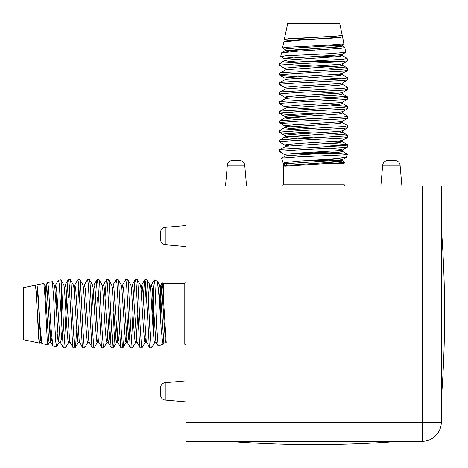<?xml version="1.0" encoding="UTF-8"?>
<svg xmlns="http://www.w3.org/2000/svg" width="468" height="468" viewBox="0 0 468 468"><rect width="100%" height="100%" fill="white"/><g stroke="black" fill="none" stroke-linecap="round" stroke-linejoin="round"><path stroke-width="0.7" d="M160.577 239.639A5.107 5.107 0 0 0 165.233 244.723L165.233 227.319A5.107 5.107 0 0 0 160.577 232.403L160.577 239.639L160.577 232.403A5.107 5.107 0 0 1 165.233 227.319L186.094 225.494M160.577 394.998A5.107 5.107 0 0 0 165.233 400.081L165.233 382.678A5.107 5.107 0 0 0 160.577 387.761L160.577 394.998L160.577 387.761A5.107 5.107 0 0 1 165.233 382.678L186.094 380.853M165.233 244.723L186.094 246.548M165.233 400.081L186.094 401.907M232.403 160.577A5.107 5.107 0 0 0 227.319 165.233L244.723 165.233A5.107 5.107 0 0 0 239.639 160.577L232.403 160.577L239.639 160.577A5.107 5.107 0 0 1 244.723 165.233L246.548 186.094M387.761 160.577A5.107 5.107 0 0 0 382.678 165.233L400.081 165.233A5.107 5.107 0 0 0 394.998 160.577L387.761 160.577L394.998 160.577A5.107 5.107 0 0 1 400.081 165.233L401.907 186.094M227.319 165.233L225.494 186.094M382.678 165.233L380.853 186.094M422.165 186.094L186.094 186.094L186.094 422.165L422.165 422.165L422.165 186.094L441.306 186.094L441.306 422.165A19.141 19.141 0 0 1 422.165 441.306L186.094 441.306L186.094 422.165M441.412 398.239L441.412 229.162A1121.726 1121.726 0 0 1 441.412 398.239L441.306 398.239M229.162 441.412L398.239 441.412A1121.726 1121.726 0 0 1 229.162 441.412L229.162 441.306M35.311 285.17L23.4 287.703L23.4 339.698L39.452 343.108L39.733 342.564M35.311 285.176L36.1 290.944L38.733 338.826L39.452 343.108M36.592 284.901L43.84 283.479L45.185 299.28L47.25 340.371L47.976 344.922L41.892 343.512L40.184 327.664C39.107 311.126 38.007 287.802 36.919 285.304L36.592 284.901L35.352 285.182M40.4 336.311L40.593 333.514M47.502 282.578L52.357 281.666L53.709 298.344L55.043 329.156L55.78 341.938L56.499 346.735L52.814 345.84L51.088 328.758L48.409 286.533L47.502 282.584L46.063 284.954L46.958 288.253L50.55 341.336L50.848 342.453L51.79 338.692M46.689 286.211L45.887 295.273M47.976 344.922L49.479 342.447L48.888 341.336L47.695 327.337L45.302 288.253L44.694 284.959L46.063 284.954L45.378 289.043M48.736 340.306L49.438 328.817M56.903 292.36L56.102 306.043M56.499 346.735L57.728 334.368M166.222 342.711L162.677 343.091L163.736 341.336A0.959 0.918 180 0 1 165.391 341.336L166.222 342.711L163.765 303.697L163.765 283.397L184.181 283.397L184.181 344.009L186.094 344.705M61.682 323.95L63.157 346.378L63.601 347.835L65.432 347.835L64.993 346.378L63.794 329.823L61.682 287.136L61.682 323.95L59.237 283.766L58.412 280.262L55.633 284.954L56.529 288.253L60.12 341.336L60.419 342.453L61.314 339.148L62.004 330.677M64.52 341.775L66.748 297.578L67.942 281.028L68.386 279.566L69.141 283.614L72.727 346.378L73.172 347.835L75.003 347.835L74.564 346.378L73.365 329.823L70.972 283.614L70.346 279.677L68.386 279.566M69.305 285.626L68.58 297.578M75.605 312.811L76.36 296.724M74.09 289.043L74.775 284.954L77.834 279.671L78.706 283.614L82.298 346.378L82.742 347.835L84.573 347.835L84.135 346.378L82.935 329.823L80.543 283.614L79.911 279.677L77.957 279.566M78.876 285.626L78.15 297.578M92.19 347.73L88.826 341.336L85.24 288.253L84.345 284.954L87.528 279.566L88.276 283.614L91.868 346.378L92.313 347.835L94.144 347.835L93.705 346.378L92.506 329.823L90.113 283.614L89.482 279.677L87.528 279.566M95.454 297.578L96.654 281.028L97.098 279.566L97.847 283.614L101.439 346.378L101.884 347.835L103.715 347.835L103.276 346.378L102.077 329.823L99.684 283.614L99.052 279.677L97.098 279.566M105.066 296.724L106.224 281.028L106.669 279.566L107.418 283.614L111.01 346.378L111.454 347.835L113.285 347.835L112.841 346.378L111.647 329.823L109.255 283.614L108.623 279.677L106.669 279.566M119.422 330.677L118.737 339.148L117.842 342.453L117.538 341.336L113.952 288.253L113.057 284.954L116.239 279.566L116.988 283.614L120.58 346.378L121.025 347.835L122.856 347.835L122.411 346.378L121.218 329.823L118.825 283.614L118.193 279.677L116.239 279.566M121.943 289.043L122.628 284.954L125.687 279.671L126.559 283.614L130.151 346.378L130.595 347.835L132.426 347.835L131.982 346.378L130.788 329.823L128.396 283.614L127.764 279.677L125.81 279.566M133.737 297.578L134.936 281.028L135.381 279.566L136.129 283.614L139.721 346.378L140.166 347.835L141.997 347.835L141.552 346.378L140.359 329.823L137.966 283.614L137.335 279.677L135.381 279.566M143.348 296.724L144.507 281.028L144.945 279.566L145.7 283.614L149.292 346.378L149.731 347.835L151.568 347.835L151.123 346.378L149.93 329.823L147.537 283.614L146.905 279.677L144.945 279.566M145.87 285.626L145.144 297.578M64.52 289.043L65.204 284.954L63.835 284.959L64.444 288.253L66.836 327.337L68.03 341.336L68.62 342.447L65.432 347.835M76.612 330.741L75.757 343.787L75.003 347.835M84.345 284.954L82.976 284.959L83.585 288.253L85.977 327.337L87.171 341.336L87.762 342.447L84.573 347.835M97.291 297.578L95.753 330.741M101.761 347.73L98.397 341.336L94.811 288.253L93.916 284.954L92.547 284.959L93.155 288.253L95.548 327.337L96.741 341.336L97.332 342.447L94.144 347.835M109.851 330.677L109.167 339.148L108.272 342.453L107.968 341.336L104.382 288.253L103.486 284.954L102.118 284.959L102.726 288.253L105.113 327.337L106.312 341.336L106.903 342.447L103.715 347.835M112.373 341.775L113.888 312.811M114.894 330.741L114.04 343.787L113.285 347.835M124.465 330.741L123.611 343.787L122.856 347.835M131.514 341.775L133.023 312.811M131.514 289.043L132.198 284.954L130.829 284.959L131.432 288.253L133.825 327.337L135.024 341.336L135.615 342.447L132.426 347.835M141.084 289.043L141.769 284.954L140.4 284.959L141.003 288.253L143.395 327.337L144.594 341.336L145.185 342.447L141.997 347.835M152.164 312.811L153.247 290.751L153.247 329.296M148.391 296.665L149.38 286.065L149.971 284.959L150.573 288.253L152.966 327.337L154.165 341.336L154.756 342.447L151.568 347.835M155.101 297.9L155.434 293.032M163.765 342.711L163.765 344.009L158.149 345.946L156.897 329.197L154.943 284.45L154.3 279.952L157.342 281.169L159.237 298.134L161.162 328.466L162.677 343.091M154.3 279.952L153.247 290.751M163.765 303.697L162.975 288.692L162.209 282.83L160.91 297.625M160.852 298.888L160.22 313.899M58.412 280.262L60.875 279.846L61.682 287.136M342.5 36.592L343.921 43.84L328.126 45.185L287.03 47.25L282.479 47.976L283.889 41.892L299.736 40.184C316.28 39.107 339.598 38.007 342.102 36.919L342.5 36.592L339.698 23.4L287.703 23.4L284.292 39.452L284.836 39.733M342.219 35.352L336.457 36.1L288.575 38.733L284.292 39.452M291.09 40.4L293.886 40.593M344.822 47.502L345.741 52.357L329.057 53.709L285.462 55.78L280.671 56.499L281.56 52.814L298.642 51.088L340.868 48.409L344.822 47.502L342.453 46.063L339.148 46.958L286.065 50.55L284.954 50.848L288.709 51.79M341.195 46.689L332.128 45.887M282.479 47.976L284.959 49.479L286.065 48.888L300.064 47.695L339.148 45.302L342.447 44.694L342.453 46.063L338.364 45.378M287.1 48.736L314.958 50.164M335.041 56.903L321.364 56.102M280.671 56.499L293.032 57.728M284.69 166.222L284.31 162.677L286.065 163.736A0.959 0.918 -90 0 1 286.065 165.391L284.69 166.222L323.704 163.765L344.009 163.765L344.009 184.181L283.397 184.181L282.701 186.094M303.457 61.682L281.028 63.157L279.566 63.601L279.566 65.432L281.028 64.993L297.578 63.794L340.265 61.682L303.457 61.682L343.635 59.237L347.139 58.412L342.453 55.633L339.148 56.529L286.065 60.12L284.954 60.419L288.253 61.314L296.724 62.004M285.626 64.52L329.823 66.748L346.378 67.942L347.835 68.386L343.787 69.141L281.028 72.727L279.566 73.172L279.566 75.003L281.028 74.564L297.578 73.365L343.787 70.972L347.73 70.346L347.835 68.386M341.775 69.305L329.823 68.58M314.59 75.605L330.677 76.36M338.364 74.09L342.453 74.775L347.73 77.834L343.787 78.706L281.028 82.298L279.566 82.742L279.566 84.573L281.028 84.135L297.578 82.935L343.787 80.543L347.73 79.911L347.835 77.957M341.775 78.876L329.823 78.15M279.671 92.19L286.065 88.826L339.148 85.24L342.453 84.345L347.835 87.528L343.787 88.276L281.028 91.868L279.566 92.313L279.566 94.144L281.028 93.705L297.578 92.506L343.787 90.113L347.73 89.482L347.835 87.528M330.677 95.501L346.378 96.654L347.835 97.098L343.787 97.847L281.028 101.439L279.566 101.884L279.566 103.715L281.028 103.276L297.578 102.077L343.787 99.684L347.73 99.052L347.835 97.098M341.775 98.017L296.665 95.753M330.677 105.066L346.378 106.224L347.835 106.669L343.787 107.418L281.028 111.01L279.566 111.454L279.566 113.285L281.028 112.841L297.578 111.647L343.787 109.255L347.73 108.623L347.835 106.669M296.724 119.422L288.253 118.737L284.954 117.842L286.065 117.538L339.148 113.952L342.453 113.057L347.835 116.239L343.787 116.988L281.028 120.58L279.566 121.025L279.566 122.856L281.028 122.411L297.578 121.218L343.787 118.825L347.73 118.193L347.835 116.239M338.364 121.943L342.453 122.628L347.73 125.687L343.787 126.559L281.028 130.151L279.566 130.595L279.566 132.426L281.028 131.982L297.578 130.788L343.787 128.396L347.73 127.764L347.835 125.81M329.823 133.737L346.378 134.936L347.835 135.381L343.787 136.129L281.028 139.721L279.566 140.166L279.566 141.997L281.028 141.552L297.578 140.359L343.787 137.966L347.73 137.335L347.835 135.381M330.677 143.348L346.378 144.507L347.835 144.945L343.787 145.7L281.028 149.292L279.566 149.731L279.566 151.568L281.028 151.123L297.578 149.93L343.787 147.537L347.73 146.905L347.835 144.945M341.775 145.87L329.823 145.144M338.364 64.52L342.453 65.204L342.447 63.835L339.148 64.444L300.064 66.836L286.065 68.03L284.959 68.62L279.566 65.432M296.665 76.612L283.614 75.757L279.566 75.003M342.453 84.345L342.447 82.976L339.148 83.585L300.064 85.977L286.065 87.171L284.959 87.762L279.566 84.573M279.671 101.761L286.065 98.397L339.148 94.811L342.453 93.916L342.447 92.547L339.148 93.155L300.064 95.548L286.065 96.741L284.959 97.332L279.566 94.144M279.671 111.331L286.065 107.968L339.148 104.382L342.453 103.486L342.447 102.118L339.148 102.726L300.064 105.113L286.065 106.312L284.959 106.903L279.566 103.715M285.626 112.373L314.59 113.888M296.665 114.894L283.614 114.04L279.566 113.285M296.665 124.465L283.614 123.611L279.566 122.856M285.626 131.514L314.59 133.023M296.665 134.035L283.614 133.181L279.566 132.426M338.364 141.084L342.453 141.769L342.447 140.4L339.148 141.003L300.064 143.395L286.065 144.594L284.959 145.185L279.566 141.997M314.59 152.164L336.65 153.247L298.104 153.247M330.741 148.391L341.336 149.38L342.447 149.971L339.148 150.573L300.064 152.966L286.065 154.165L284.959 154.756L279.566 151.568M329.507 155.101L334.368 155.434M284.69 163.765L283.397 163.765L281.461 158.149L298.204 156.897L342.95 154.943L347.455 154.3L346.232 157.342L329.273 159.237L298.941 161.162L284.31 162.677M347.455 154.3L336.65 153.247M323.704 163.765L338.709 162.975L344.577 162.209L329.776 160.91M328.518 160.852L313.501 160.22M347.139 58.412L347.554 60.875L340.265 61.682M441.306 422.165L422.165 422.165L422.165 441.306M36.919 285.304L38.587 305.352L39.78 327.337L40.979 341.336L41.576 342.43M54.949 289.043L55.633 284.954L54.265 284.959L54.873 288.253L58.459 341.336L59.05 342.447L60.419 342.453L63.478 347.73M68.264 279.671L65.204 284.954L66.099 288.253L69.691 341.336L73.049 347.73M70.346 279.677L73.406 284.959L74.775 284.954L75.67 288.253L79.256 341.336L82.62 347.73M91.71 312.811L93.231 289.043M118.193 279.677L121.259 284.959L122.628 284.954L123.523 288.253L127.109 341.336L127.413 342.453L128.308 339.148L128.992 330.677M135.258 279.671L132.198 284.954L133.093 288.253L136.679 341.336L140.043 347.73M144.828 279.671L141.769 284.954L142.664 288.253L146.25 341.336L149.614 347.73M150.655 289.043L151.339 284.954L152.235 288.253L155.821 341.336L158.149 345.946M159.389 300.403L160.606 286.065L160.91 284.954L161.805 288.253L165.391 341.336M36.919 305.177L39.318 341.336L39.909 342.447L40.804 336.047M50.164 338.364L50.994 327.155M73.406 284.959L74.014 288.253L77.6 341.336L78.191 342.447L79.56 342.453M98.701 342.453L97.332 342.447L98.017 338.364M111.331 347.73L108.272 342.453L106.903 342.447L107.505 339.148L109.102 314.59M113.057 284.954L111.688 284.959L112.291 288.253L115.883 341.336L116.473 342.447L117.076 339.148L118.673 314.59M121.259 284.959L121.861 288.253L125.453 341.336L126.044 342.447L126.647 339.148L128.244 314.59M136.984 342.453L135.615 342.447L136.217 339.148L137.808 314.59M146.554 342.453L145.185 342.447L145.87 338.364M158.547 289.265L158.95 286.065L159.541 284.959L160.144 288.253L163.736 341.336M342.102 36.919L322.054 38.587L300.064 39.78L286.065 40.979L284.971 41.576M338.364 54.949L342.453 55.633L342.447 54.265L339.148 54.873L286.065 58.459L284.959 59.05L284.954 60.419L279.671 63.478M347.73 68.264L342.453 65.204L339.148 66.099L286.065 69.691L279.671 73.049M347.73 70.346L342.447 73.406L342.453 74.775L339.148 75.67L286.065 79.256L279.671 82.62M314.59 91.71L338.364 93.231M347.73 118.193L342.447 121.259L342.453 122.628L339.148 123.523L286.065 127.109L284.954 127.413L288.253 128.308L296.724 128.992M338.364 131.514L342.453 132.198L339.148 133.093L286.065 136.679L284.954 136.984L288.253 137.879L296.724 138.563M347.73 144.828L342.453 141.769L339.148 142.664L286.065 146.25L279.671 149.614M338.364 150.655L342.453 151.339L339.148 152.235L286.065 155.821L281.461 158.149M327.003 159.389L341.336 160.606L342.453 160.91L339.148 161.805L286.065 165.391M322.224 36.919L286.065 39.318L284.959 39.909L291.353 40.804M289.043 50.164L300.251 50.994M342.447 73.406L339.148 74.014L286.065 77.6L284.959 78.191L284.954 79.56M284.954 98.701L284.959 97.332L289.043 98.017M284.954 108.272L284.959 106.903L288.253 107.505L312.811 109.102M342.453 113.057L342.447 111.688L339.148 112.291L286.065 115.883L284.959 116.473L288.253 117.076L312.811 118.673M342.447 121.259L339.148 121.861L286.065 125.453L284.959 126.044L288.253 126.647L312.811 128.244M347.73 135.258L342.453 132.198L342.447 130.829L339.148 131.432L300.064 133.825L286.065 135.024L284.959 135.615L288.253 136.217L312.811 137.808M284.954 146.554L284.959 145.185L289.043 145.87M338.136 158.547L341.336 158.95L342.447 159.541L339.148 160.144L286.065 163.736M184.181 283.397L186.094 282.701M163.765 283.397L162.209 282.83M163.765 344.009L184.181 344.009M39.581 343.015L39.909 342.447L41.278 342.453L41.892 343.512M49.479 342.447L50.848 342.453L52.814 345.84M93.916 284.954L96.975 279.671M103.486 284.954L106.546 279.671M113.408 347.73L116.473 342.447L117.842 342.453L120.902 347.73M122.979 347.73L126.044 342.447L127.413 342.453L130.473 347.73M146.905 279.677L149.971 284.959L151.339 284.954L154.2 280.016M157.342 281.169L159.541 284.959L160.91 284.954L162.098 282.9M69.989 342.453L68.62 342.447M89.131 342.453L87.762 342.447M156.125 342.453L154.756 342.447M137.335 279.677L140.4 284.959M127.764 279.677L130.829 284.959M108.623 279.677L111.688 284.959M99.052 279.677L102.118 284.959M89.482 279.677L92.547 284.959M79.911 279.677L82.976 284.959M75.126 347.73L78.191 342.447M60.875 279.846L63.835 284.959M56.616 346.648L59.05 342.447M52.357 281.666L54.265 284.959M43.84 283.479L44.694 284.959M344.009 184.181L344.705 186.094M344.009 163.765L344.577 162.209M283.397 163.765L283.397 184.181M284.386 39.581L284.959 39.909L284.954 41.278L283.889 41.892M284.959 49.479L284.954 50.848L281.56 52.814M342.453 93.916L347.73 96.975M342.453 103.486L347.73 106.546M279.677 113.408L284.959 116.473L284.954 117.842L279.671 120.902M279.677 122.979L284.959 126.044L284.954 127.413L279.671 130.473M279.677 132.549L284.959 135.615L284.954 136.984L279.671 140.043M347.73 146.905L342.447 149.971L342.453 151.339L347.385 154.2M346.232 157.342L342.447 159.541L342.453 160.91L344.501 162.098M284.954 69.989L284.959 68.62M284.954 89.131L284.959 87.762M284.954 156.125L284.959 154.756M347.73 137.335L342.447 140.4M347.73 127.764L342.447 130.829M347.73 108.623L342.447 111.688M347.73 99.052L342.447 102.118M347.73 89.482L342.447 92.547M347.73 79.911L342.447 82.976M279.677 75.126L284.959 78.191M347.554 60.875L342.447 63.835M280.753 56.616L284.959 59.05M345.741 52.357L342.447 54.265M343.921 43.84L342.447 44.694"/></g></svg>
